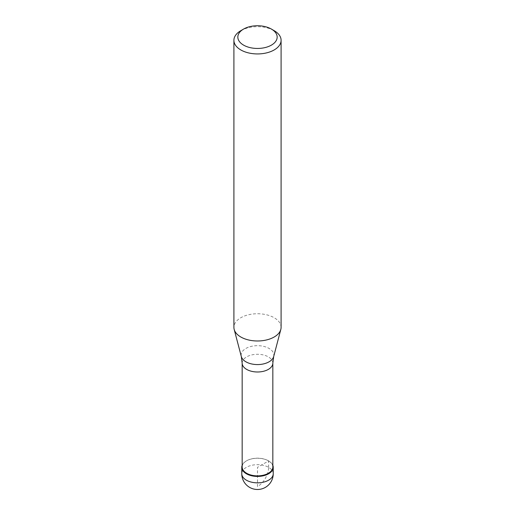 <?xml version="1.0" encoding="UTF-8"?>
<svg xmlns="http://www.w3.org/2000/svg" width="515" height="515" viewBox="0 0 515 515"><rect width="100%" height="100%" fill="white"/><g stroke="black" fill="none" stroke-linecap="round" stroke-linejoin="round"><path stroke-width="0.39" stroke-dasharray="2.58 1.93" d="M242.166 465.322A15.727 9.083 180 0 1 246.376 460.919A15.727 9.083 180 0 1 261.858 458.614A15.727 9.083 180 0 1 272.834 465.322A15.727 9.083 0 0 0 268.624 460.919A15.727 9.083 0 0 0 246.376 460.919L246.376 460.919A15.727 9.083 0 0 0 242.166 465.322M272.834 467.015A15.334 8.852 0 0 0 268.347 460.758A15.334 8.852 0 0 0 246.653 460.758L246.653 460.758A15.334 8.852 0 0 0 242.166 467.015M281.093 327.366A23.593 13.622 0 0 0 266.532 314.781A23.593 13.622 0 0 0 240.814 317.736A23.593 13.622 0 0 0 233.907 327.366M240.814 30.681A23.593 13.622 180 0 1 274.186 30.681M268.624 467.337L268.624 460.919L257.5 467.337L257.5 486.604A15.727 9.083 120 0 0 268.624 467.337M273.227 473.761A15.727 9.083 0 0 0 263.519 465.367A15.727 9.083 0 0 0 246.376 467.337A15.727 9.083 0 0 0 241.773 473.761M242.166 363.139A15.334 8.852 180 0 1 246.653 356.876A15.334 8.852 180 0 1 263.371 354.957A15.334 8.852 180 0 1 272.834 363.139M273.684 356.547A16.364 9.45 0 0 0 264.884 346.692A16.364 9.45 0 0 0 245.925 348.443A16.364 9.45 0 0 0 241.316 356.547"/><path stroke-width="0.77" d="M268.624 473.761A15.727 9.083 180 0 1 251.481 475.731A15.727 9.083 180 0 1 241.773 467.337A15.727 9.083 180 0 1 242.166 465.322A15.727 9.083 0 0 0 249.891 475.287A15.727 9.083 0 0 0 268.624 473.761A15.727 9.083 0 0 0 272.834 465.322A15.727 9.083 180 0 1 273.227 467.337A15.727 9.083 180 0 1 268.624 473.761M242.166 467.015A15.334 8.852 0 0 0 251.629 475.197A15.334 8.852 0 0 0 268.347 473.279A15.334 8.852 0 0 0 272.834 467.015L272.834 363.139A15.334 8.852 180 0 1 268.347 369.397A15.334 8.852 180 0 1 251.629 371.315A15.334 8.852 180 0 1 242.166 363.139L242.166 467.015M233.907 40.312L233.907 327.366A23.593 13.622 0 0 0 234.177 329.413A23.593 13.622 0 0 0 250.142 340.306A23.593 13.622 0 0 0 274.186 336.997A23.593 13.622 0 0 0 280.823 329.413A23.593 13.622 0 0 0 281.093 327.366L281.093 40.312A23.593 13.622 180 0 1 274.186 49.942A23.593 13.622 180 0 1 248.468 52.897A23.593 13.622 180 0 1 233.907 40.312A23.593 13.622 180 0 1 240.814 30.681L243.595 29.072A19.66 11.349 180 0 1 271.405 29.072A19.66 11.349 180 0 1 271.405 45.127A19.66 11.349 180 0 1 243.595 45.127A19.66 11.349 180 0 1 243.595 29.072L240.814 30.681M271.405 29.072L274.186 30.681A23.593 13.622 180 0 1 281.093 40.312M241.773 467.337L241.773 473.761A15.727 9.083 0 0 0 251.481 482.149A15.727 9.083 0 0 0 268.624 480.18A15.727 9.083 0 0 0 273.227 473.761L273.227 467.337M242.166 363.139L241.316 356.547A16.364 9.45 0 0 0 252.395 364.105A16.364 9.45 0 0 0 269.075 361.807A16.364 9.45 0 0 0 273.684 356.547L272.834 363.139M241.773 473.761A15.727 15.727 0 0 0 265.367 487.383A15.727 15.727 0 0 0 273.227 473.761M241.316 356.547L234.177 329.413M273.684 356.547L280.823 329.413"/></g></svg>
